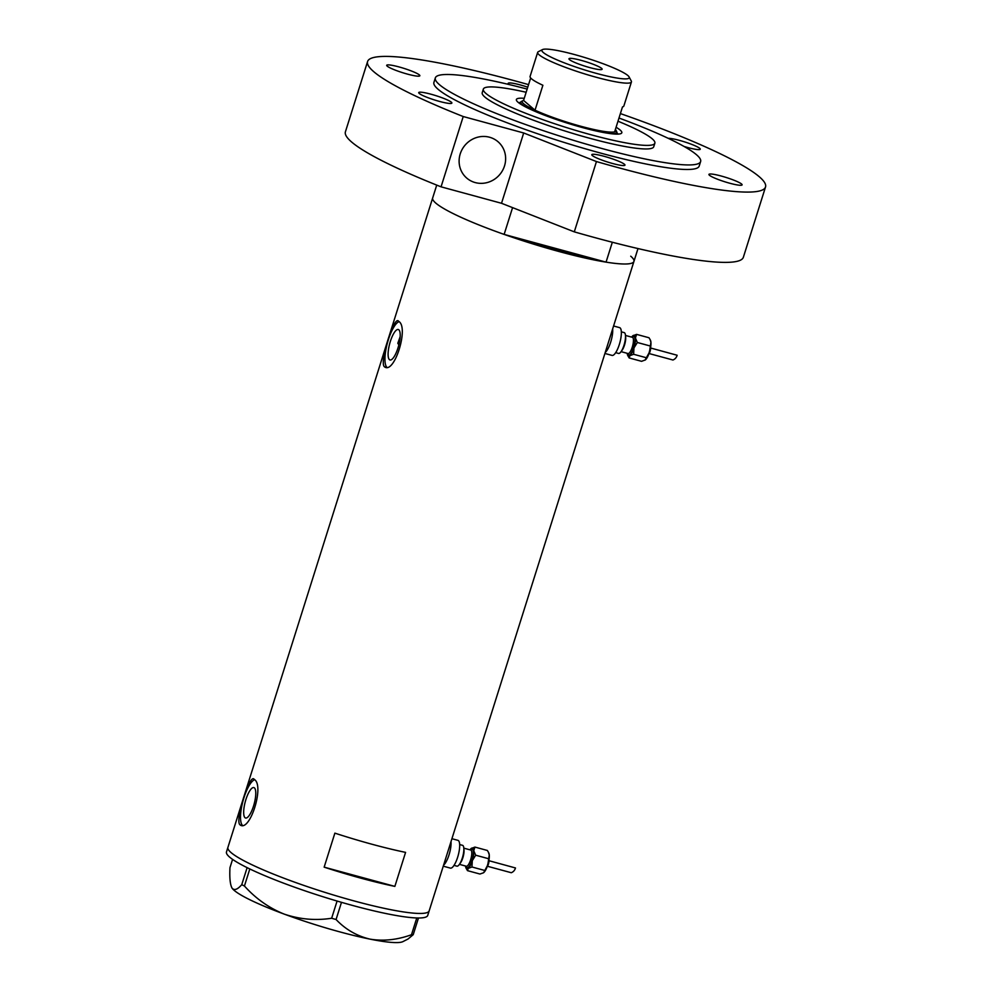 <?xml version="1.0" encoding="UTF-8"?>
<svg xmlns="http://www.w3.org/2000/svg" width="992" height="992" viewBox="0 0 992 992"><rect width="100%" height="100%" fill="white"/><g stroke="black" fill="none" stroke-linecap="round" stroke-linejoin="round"><path stroke-width="1.49" d="M389.447 359.65A15.773 4.588 -74.8 0 0 390.005 359.96A15.773 4.588 -74.8 0 0 398.288 346.964A15.773 4.588 -74.8 0 0 398.858 329.815A15.773 4.588 -74.8 0 0 398.288 329.505A15.773 4.588 -74.8 0 0 390.017 342.5A15.773 4.588 -74.8 0 0 389.447 359.65M245.024 817.718A15.773 4.588 -74.8 0 0 245.582 818.016A15.773 4.588 -74.8 0 0 253.853 805.033A15.773 4.588 -74.8 0 0 254.423 787.871A15.773 4.588 -74.8 0 0 253.865 787.574A15.773 4.588 -74.8 0 0 245.594 800.556A15.773 4.588 -74.8 0 0 245.024 817.718M239.915 824.749C249.711 833.292 264.926 785.168 254.212 779.402C249.922 772.346 234.744 820.52 239.915 824.749L240.82 825.22M384.338 366.693C394.146 375.236 409.349 327.1 398.648 321.334C394.357 314.29 379.167 362.452 384.338 366.693L385.243 367.164M630.726 256.196A105.512 13.702 -162.5 0 1 633.938 261.417A105.512 13.702 17.5 0 1 606.05 262.136L585.912 256.655A95.914 12.45 -162.5 0 1 524.272 239.878A95.914 12.45 17.5 0 0 585.912 256.655L504.134 234.41L512.579 207.626M637.992 248.558L633.938 261.417A105.512 13.702 -162.5 0 1 544.149 247.318A105.512 13.702 -162.5 0 1 435.897 203.186A105.512 13.702 -162.5 0 1 432.673 197.966A105.512 13.702 17.5 0 0 435.897 203.186A105.512 13.702 17.5 0 0 504.134 234.41M231.124 852.636A105.512 13.702 -162.5 0 1 227.912 847.416A105.512 13.702 17.5 0 0 281.877 877.424A105.512 13.702 17.5 0 0 389.36 909.404A105.512 13.702 17.5 0 0 429.164 910.867A105.512 13.702 -162.5 0 1 339.376 896.768A105.512 13.702 -162.5 0 1 231.124 852.636M254.212 779.402L253.406 778.943M398.648 321.334L397.829 320.887M405.579 852.376A105.512 13.702 -162.5 0 1 334.874 833.144L324.148 867.157A105.512 13.702 17.5 0 0 394.866 886.389L405.579 852.376M400.173 336.672L397.804 343.257A95.914 12.45 -162.5 0 0 398.883 344.732M394.866 886.389L324.148 867.157M398.995 321.681A23.982 6.969 -74.8 0 0 387.364 343.108A23.982 6.969 -74.8 0 0 386.756 367.164M254.572 779.749A23.982 6.969 -74.8 0 0 242.941 801.176A23.982 6.969 -74.8 0 0 242.321 825.232M612.659 328.885A14.384 4.179 105.2 0 1 605.232 352.433A14.384 4.179 105.2 0 0 612.659 328.885M451 841.6A14.384 4.179 105.2 0 1 443.585 865.148A14.384 4.179 105.2 0 0 451 841.6M436.728 185.107L226.474 851.954A105.512 13.702 17.5 0 0 280.451 881.962A105.512 13.702 17.5 0 0 387.934 913.942A105.512 13.702 17.5 0 0 427.738 915.405L633.938 261.417M418.475 917.997L413.218 934.675L411.494 934.724C397.209 939.895 383.371 941.358 369.991 939.126C356.847 936.002 345.538 929.467 336.065 919.522L331.65 918.245C315.667 920.737 299.869 919.373 284.258 914.128C269.142 908.064 255.862 898.702 244.429 886.017L241.75 884.678C237.534 889.551 234.31 890.704 232.078 888.162L231.756 887.642A90.52 11.755 -162.5 0 1 231.744 887.604M232.574 859.382L229.97 867.64C229.45 877.92 230.144 884.765 232.078 888.162A90.52 11.755 -162.5 0 0 284.258 914.128A90.52 11.755 -162.5 0 0 369.991 939.126A90.52 11.755 -162.5 0 0 402.938 941.606L408.072 938.99L413.218 934.675M411.494 934.724L416.776 917.96M341.484 902.336L336.065 919.522M331.65 918.245L337.082 901.046M249.81 868.955L244.429 886.017M241.75 884.678L247.12 867.653M616.082 127.261A55.279 7.18 -162.5 0 1 620.136 130.039A55.279 7.18 -162.5 0 1 621.079 133.523A55.279 7.18 -162.5 0 1 571.33 124.36A55.279 7.18 -162.5 0 1 518.072 102.263A55.279 7.18 -162.5 0 1 516.559 100.576A55.279 7.18 -162.5 0 1 524.247 98.307M617.892 134.118A52.154 6.77 17.5 0 0 616.739 132.556M526.157 92.268A89.925 11.681 17.5 0 0 483.34 89.106A89.925 11.681 17.5 0 0 486.08 93.57A89.925 11.681 17.5 0 0 578.348 131.18A89.925 11.681 17.5 0 0 654.869 143.195A89.925 11.681 17.5 0 0 652.128 138.744A89.925 11.681 17.5 0 0 617.991 121.222M606.05 262.136L612.324 242.246M520.676 102.275A52.154 6.77 17.5 0 0 518.841 102.883M627.837 75.504A45.806 5.952 17.5 0 0 583.705 57.201A45.806 5.952 17.5 0 0 542.475 49.6A45.806 5.952 17.5 0 0 543.269 52.489A45.806 5.952 17.5 0 0 593.104 72.466A45.806 5.952 17.5 0 0 629.089 76.905A45.806 5.952 17.5 0 0 627.837 75.504M629.089 76.905L631.284 81.034A49.154 6.386 -162.5 0 1 631.433 81.952A49.154 6.386 -162.5 0 1 589.595 75.38A49.154 6.386 -162.5 0 1 539.164 54.82A49.154 6.386 -162.5 0 1 537.664 52.39A49.154 6.386 -162.5 0 1 538.321 51.72L542.475 49.6M569.495 59.632A17.385 2.257 17.5 0 0 587.338 66.898A17.385 2.257 17.5 0 0 602.132 69.229A17.385 2.257 17.5 0 0 601.598 68.361A17.385 2.257 17.5 0 0 583.767 61.095A17.385 2.257 17.5 0 0 568.974 58.764A17.385 2.257 17.5 0 0 569.495 59.632M530.67 77.959L523.578 100.44A49.154 6.386 17.5 0 0 522.883 100.7A49.154 6.386 17.5 0 0 523.714 103.8A49.154 6.386 17.5 0 0 535.023 110.199A49.154 6.386 17.5 0 0 581.014 126.306A49.154 6.386 17.5 0 0 614.631 131.862A49.154 6.386 17.5 0 0 615.834 130.014A49.154 6.386 17.5 0 0 615.412 129.394M537.664 52.39L530.088 76.421A49.154 6.386 17.5 0 0 531.588 78.864A49.154 6.386 17.5 0 0 542.884 85.262L535.023 110.199L523.578 100.44M525.487 106.888A50.356 6.535 -162.5 0 1 522.251 104.644A50.356 6.535 -162.5 0 1 520.726 102.139A50.356 6.535 -162.5 0 1 521.395 101.457L522.883 100.7M615.834 130.014L616.615 131.477A50.356 6.535 -162.5 0 1 616.776 132.432A50.356 6.535 -162.5 0 1 610.154 133.585M631.433 81.952L623.856 105.995A49.154 6.386 17.5 0 1 622.492 106.913L614.631 131.862M489.527 137.231A23.982 22.729 -49.5 0 1 497.934 141.658A23.982 22.729 -49.5 0 1 502.535 170.525A23.982 22.729 -49.5 0 1 475.218 182.578A23.982 22.729 -49.5 0 1 466.81 178.151A23.982 22.729 -49.5 0 1 462.21 149.284A23.982 22.729 -49.5 0 1 489.527 137.231M483.34 89.106L482.224 92.678A89.925 11.681 17.5 0 0 484.964 97.129A89.925 11.681 17.5 0 0 577.22 134.738A89.925 11.681 17.5 0 0 653.74 146.754L654.869 143.195M527.161 89.082A139.078 18.054 17.5 0 0 435.339 77.884A139.078 18.054 17.5 0 0 439.58 84.779A139.078 18.054 17.5 0 0 582.279 142.947A139.078 18.054 17.5 0 0 700.625 161.535A139.078 18.054 17.5 0 0 696.396 154.653A139.078 18.054 17.5 0 0 618.996 118.036M435.339 77.884L433.913 82.423A139.078 18.054 17.5 0 0 438.142 89.317A139.078 18.054 17.5 0 0 580.841 147.486A139.078 18.054 17.5 0 0 699.199 166.073L700.625 161.535M373.934 71.846A208.63 27.094 17.5 0 0 463.227 116.535L441.056 186.831A208.63 27.094 17.5 0 1 351.776 142.141A208.63 27.094 17.5 0 1 345.414 131.812L367.586 61.516A208.63 27.094 17.5 0 0 373.934 71.846M765.526 186.98L743.355 257.275A208.63 27.094 17.5 0 1 574.294 231.855L596.452 161.56A208.63 27.094 17.5 0 0 765.526 186.98A208.63 27.094 17.5 0 0 759.165 176.65A208.63 27.094 17.5 0 0 620.397 113.584M528.562 84.63A208.63 27.094 17.5 0 0 367.586 61.516M624.439 164.275A17.385 2.257 17.5 0 0 606.596 157.009A17.385 2.257 17.5 0 0 591.802 154.69A17.385 2.257 17.5 0 0 592.336 155.546A17.385 2.257 17.5 0 0 610.167 162.812A17.385 2.257 17.5 0 0 624.96 165.143A17.385 2.257 17.5 0 0 624.439 164.275M451.348 102.201A17.385 2.257 17.5 0 0 433.504 94.922A17.385 2.257 17.5 0 0 418.711 92.603A17.385 2.257 17.5 0 0 419.244 93.459A17.385 2.257 17.5 0 0 437.075 100.738A17.385 2.257 17.5 0 0 451.868 103.056A17.385 2.257 17.5 0 0 451.348 102.201M419.331 74.896A17.385 2.257 17.5 0 0 401.487 67.63A17.385 2.257 17.5 0 0 386.694 65.311A17.385 2.257 17.5 0 0 387.227 66.166A17.385 2.257 17.5 0 0 405.058 73.433A17.385 2.257 17.5 0 0 419.852 75.764A17.385 2.257 17.5 0 0 419.331 74.896M527.756 87.197A17.385 2.257 17.5 0 0 508.14 83.353A17.385 2.257 17.5 0 0 508.673 84.221A17.385 2.257 17.5 0 0 509.07 84.531M684.071 146.456A17.385 2.257 17.5 0 0 700.265 149.197A17.385 2.257 17.5 0 0 699.732 148.341A17.385 2.257 17.5 0 0 684.641 141.906A17.385 2.257 17.5 0 0 668.224 138.334M741.57 184.004A17.385 2.257 17.5 0 0 723.726 176.737A17.385 2.257 17.5 0 0 708.933 174.406A17.385 2.257 17.5 0 0 709.466 175.274A17.385 2.257 17.5 0 0 727.31 182.54A17.385 2.257 17.5 0 0 742.103 184.872A17.385 2.257 17.5 0 0 741.57 184.004M596.452 161.56L523.689 132.978L463.227 116.535M574.294 231.855L501.518 203.286L441.056 186.831M501.518 203.286L523.689 132.978M487.58 866.301L511.289 872.724C513.447 871.832 514.836 870.244 515.48 867.963L489.081 860.746M466.203 868.36L467.505 870.654L468.199 868.397L471.969 866.996L472.291 860.684L475.689 855.203L473.767 850.727L474.932 847.081L471.15 848.495A10.788 3.137 105.2 0 1 471.46 848.284A10.788 3.137 105.2 0 1 472.899 848.247A10.788 3.137 105.2 0 1 473.767 850.727A10.788 3.137 105.2 0 1 472.291 860.684A10.788 3.137 105.2 0 1 468.199 868.397A10.788 3.137 105.2 0 1 466.054 868.124A10.788 3.137 105.2 0 1 465.583 866.177A10.788 3.137 105.2 0 1 465.57 866.028M459.68 844.552L462.545 845.333A10.788 3.137 105.2 0 1 462.929 845.531A10.788 3.137 105.2 0 1 462.545 857.274A10.788 3.137 105.2 0 1 456.878 866.152L454.014 865.371M451.918 838.711L457.957 840.348A14.384 4.179 105.2 0 1 458.465 840.633A14.384 4.179 105.2 0 1 457.944 856.27A14.384 4.179 105.2 0 1 450.405 868.112L443.263 866.177M471.15 848.495A10.788 3.137 -74.8 0 0 469.972 849.834M488.647 852.76A10.788 3.137 105.2 0 1 488.796 852.996A10.788 3.137 105.2 0 1 489.267 854.943A10.788 3.137 105.2 0 1 487.791 864.9A10.788 3.137 105.2 0 1 483.699 872.613A10.788 3.137 105.2 0 1 483.389 872.836A10.788 3.137 105.2 0 1 483.364 872.848L479.917 874.026L467.505 870.654M474.932 847.081L487.345 850.466L488.386 852.19L489.267 854.943L487.791 864.9L483.699 872.613M484.394 870.368L471.969 866.996M488.101 858.588L475.689 855.203M649.227 353.586L672.948 360.009C675.106 359.116 676.494 357.529 677.139 355.248L650.74 348.043M627.862 355.644L629.164 357.938L629.858 355.694L633.628 354.28L633.95 347.969L637.348 342.5L635.426 338.012L636.591 334.378L632.809 335.792A10.788 3.137 105.2 0 1 633.119 335.569A10.788 3.137 105.2 0 1 634.545 335.532A10.788 3.137 105.2 0 1 635.426 338.012A10.788 3.137 105.2 0 1 633.95 347.969A10.788 3.137 105.2 0 1 629.858 355.694A10.788 3.137 105.2 0 1 627.713 355.409A10.788 3.137 105.2 0 1 627.242 353.462A10.788 3.137 105.2 0 1 627.229 353.326M621.339 331.836L624.204 332.618A10.788 3.137 105.2 0 1 624.588 332.828A10.788 3.137 105.2 0 1 624.204 344.559A10.788 3.137 105.2 0 1 618.537 353.437L615.672 352.656M613.577 325.996L619.616 327.633A14.384 4.179 105.2 0 1 620.124 327.918A14.384 4.179 105.2 0 1 619.603 343.567A14.384 4.179 105.2 0 1 612.064 355.409L604.909 353.462M632.809 335.792A10.788 3.137 -74.8 0 0 631.631 337.119M650.306 340.045A10.788 3.137 105.2 0 1 650.454 340.281A10.788 3.137 105.2 0 1 650.926 342.228A10.788 3.137 105.2 0 1 649.45 352.185A10.788 3.137 105.2 0 1 645.358 359.91A10.788 3.137 105.2 0 1 645.048 360.121A10.788 3.137 105.2 0 1 645.023 360.146M636.591 334.378L649.004 337.751L650.033 339.475L650.926 342.228L649.45 352.185L645.048 360.121M645.358 359.91L641.576 361.324L629.164 357.938M646.052 357.653L633.628 354.28M649.76 345.873L637.348 342.5M466.488 866.314L466.364 866.252A8.395 2.443 -74.8 0 0 470.766 859.345A8.395 2.443 -74.8 0 0 471.076 850.218A8.395 2.443 -74.8 0 0 470.778 850.045L463.822 848.16M470.58 849.995A9.598 2.79 105.2 0 1 472.539 849.375A9.598 2.79 105.2 0 1 472.006 860.436A9.598 2.79 105.2 0 1 466.823 867.516A9.598 2.79 105.2 0 1 466.166 866.19M463.859 849.14A8.395 2.443 105.2 0 1 463.177 856.679A8.395 2.443 105.2 0 1 459.941 863.524M488.957 860.064A4.191 1.215 105.2 0 1 487.122 866.822M628.147 353.598L628.023 353.536A8.395 2.443 -74.8 0 0 632.425 346.63A8.395 2.443 -74.8 0 0 632.735 337.503A8.395 2.443 -74.8 0 0 632.425 337.342L625.481 335.445M632.239 337.28A9.598 2.79 105.2 0 1 634.198 336.672A9.598 2.79 105.2 0 1 633.652 347.721A9.598 2.79 105.2 0 1 628.469 354.814A9.598 2.79 105.2 0 1 627.824 353.487M625.518 336.424A8.395 2.443 105.2 0 1 624.836 343.964A8.395 2.443 105.2 0 1 621.6 350.821M650.616 347.361A4.191 1.215 105.2 0 1 648.78 354.107M520.726 102.139L520.192 103.838M616.776 132.432L616.243 134.118M466.364 866.252L459.408 864.354M466.054 868.124L466.476 868.93M488.796 852.996L488.386 852.19M489.031 859.58L486.936 867.281M628.023 353.536L621.066 351.639M627.713 355.409L628.122 356.215M650.454 340.281L650.033 339.475M650.69 346.865L648.594 354.566"/></g></svg>
